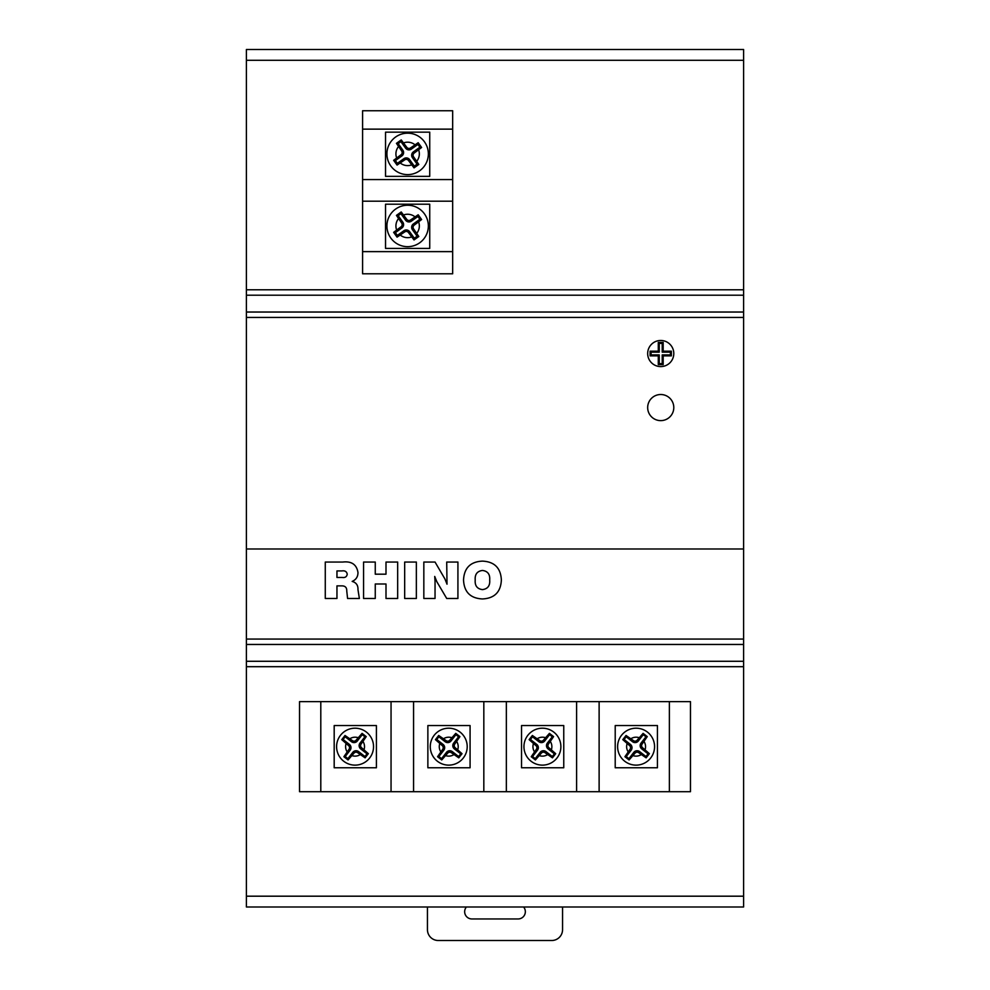 <?xml version="1.0" encoding="UTF-8"?>
<svg xmlns="http://www.w3.org/2000/svg" width="990" height="990" viewBox="0 0 990 990"><rect width="100%" height="100%" fill="white"/><g stroke="black" fill="none" stroke-linecap="round" stroke-linejoin="round"><path stroke-width="1.49" d="M523.586 906.988A7.239 7.239 0 0 1 518.092 918.955L471.908 918.955A7.239 7.239 0 0 1 466.414 906.988M647.67 407.571A13.056 13.056 0 0 0 660.738 420.626A13.056 13.056 0 0 0 673.794 407.571A13.056 13.056 0 0 0 660.738 394.515A13.056 13.056 0 0 0 647.67 407.571M647.67 353.529A13.056 13.056 0 0 0 660.738 366.585A13.056 13.056 0 0 0 673.794 353.529A13.056 13.056 0 0 0 660.738 340.473A13.056 13.056 0 0 0 647.67 353.529M617.611 746.658A18.476 18.476 0 0 1 636.087 728.195A18.476 18.476 0 0 1 654.563 746.658A18.476 18.476 0 0 1 636.087 765.134A18.476 18.476 0 0 1 617.611 746.658A18.476 18.476 0 0 0 636.087 765.134A18.476 18.476 0 0 0 654.563 746.658M622.797 739.641L629.529 745.557A2.698 2.698 0 0 1 629.999 749.343L624.913 756.719L629.071 759.961L634.974 753.217A2.698 2.698 0 0 1 638.773 752.746L646.136 757.845L649.378 753.675L642.646 747.772A2.698 2.698 0 0 1 642.176 743.985L647.262 736.61L643.104 733.367L637.201 740.112A2.698 2.698 0 0 1 633.414 740.582L626.039 735.483L622.797 739.641L624.108 739.481L630.42 744.406A4.146 4.146 0 0 1 631.15 750.234L626.225 756.546L628.91 758.649L633.835 752.326A4.146 4.146 0 0 1 639.664 751.608L645.975 756.533L648.066 753.848L641.755 748.923A4.146 4.146 0 0 1 641.037 743.094L645.95 736.77L643.265 734.679L643.104 733.367M523.945 746.658A18.476 18.476 0 0 1 542.409 728.195A18.476 18.476 0 0 1 560.885 746.658A18.476 18.476 0 0 1 542.409 765.134A18.476 18.476 0 0 1 523.945 746.658A18.476 18.476 0 0 0 542.409 765.134A18.476 18.476 0 0 0 560.885 746.658M529.118 739.641L535.862 745.557A2.698 2.698 0 0 1 536.332 749.343L531.234 756.719L535.392 759.961L541.295 753.217A2.698 2.698 0 0 1 545.094 752.746L552.457 757.845L555.699 753.675L548.967 747.772A2.698 2.698 0 0 1 548.497 743.985L553.583 736.61L549.425 733.367L543.522 740.112A2.698 2.698 0 0 1 539.736 740.582L532.36 735.483L529.118 739.641L530.43 739.481L536.753 744.406A4.146 4.146 0 0 1 537.471 750.234L532.546 756.546L535.231 758.649L540.156 752.326A4.146 4.146 0 0 1 545.985 751.608L552.296 756.533L554.4 753.848L548.076 748.923A4.146 4.146 0 0 1 547.359 743.094L552.284 736.77L549.586 734.679L549.425 733.367M430.266 746.658A18.476 18.476 0 0 1 448.742 728.195A18.476 18.476 0 0 1 467.206 746.658A18.476 18.476 0 0 1 448.742 765.134A18.476 18.476 0 0 1 430.266 746.658A18.476 18.476 0 0 0 448.742 765.134A18.476 18.476 0 0 0 467.206 746.658M435.452 739.641L442.183 745.557A2.698 2.698 0 0 1 442.654 749.343L437.568 756.719L441.726 759.961L447.629 753.217A2.698 2.698 0 0 1 451.415 752.746L458.791 757.845L462.033 753.675L455.289 747.772A2.698 2.698 0 0 1 454.818 743.985L459.917 736.61L455.759 733.367L449.856 740.112A2.698 2.698 0 0 1 446.057 740.582L438.694 735.483L435.452 739.641L436.751 739.481L443.075 744.406A4.146 4.146 0 0 1 443.792 750.234L438.867 756.546L441.565 758.649L446.478 752.326A4.146 4.146 0 0 1 452.306 751.608L458.63 756.533L460.721 753.848L454.398 748.923A4.146 4.146 0 0 1 453.68 743.094L458.605 736.77L455.92 734.679L455.759 733.367M336.588 746.658A18.476 18.476 0 0 1 355.064 728.195A18.476 18.476 0 0 1 373.539 746.658A18.476 18.476 0 0 1 355.064 765.134A18.476 18.476 0 0 1 336.588 746.658A18.476 18.476 0 0 0 355.064 765.134A18.476 18.476 0 0 0 373.539 746.658M341.773 739.641L348.505 745.557A2.698 2.698 0 0 1 348.975 749.343L343.889 756.719L348.047 759.961L353.95 753.217A2.698 2.698 0 0 1 357.736 752.746L365.112 757.845L368.354 753.675L361.622 747.772A2.698 2.698 0 0 1 361.152 743.985L366.238 736.61L362.08 733.367L356.177 740.112A2.698 2.698 0 0 1 352.378 740.582L345.015 735.483L341.773 739.641L343.085 739.481L349.396 744.406A4.146 4.146 0 0 1 350.114 750.234L345.201 756.546L347.886 758.649L352.811 752.326A4.146 4.146 0 0 1 358.628 751.608L364.951 756.533L367.043 753.848L360.731 748.923A4.146 4.146 0 0 1 360.001 743.094L364.926 736.77L362.241 734.679L362.08 733.367M386.917 225.955A20.716 20.716 0 0 1 407.632 205.239A20.716 20.716 0 0 1 428.348 225.955A20.716 20.716 0 0 1 407.632 246.671A20.716 20.716 0 0 1 386.917 225.955A20.716 20.716 0 0 0 407.632 246.671A20.716 20.716 0 0 0 428.348 225.955M396.446 215.387L401.655 223.035A2.698 2.698 0 0 1 401.037 226.797L393.636 232.353L397.064 237.142L404.712 231.932A2.698 2.698 0 0 1 408.474 232.551L414.03 239.939L418.82 236.511L413.597 228.876A2.698 2.698 0 0 1 414.228 225.101L421.616 219.545L418.188 214.768L410.553 219.978A2.698 2.698 0 0 1 406.779 219.359L401.222 211.959L396.446 215.387L398.166 215.672L402.831 222.193A4.146 4.146 0 0 1 401.878 227.985L395.369 232.65L397.349 235.41L397.064 237.142M386.917 153.895A20.716 20.716 0 0 1 407.632 133.18A20.716 20.716 0 0 1 428.348 153.895A20.716 20.716 0 0 1 407.632 174.611A20.716 20.716 0 0 1 386.917 153.895A20.716 20.716 0 0 0 407.632 174.611A20.716 20.716 0 0 0 428.348 153.895M396.446 143.34L401.655 150.975A2.698 2.698 0 0 1 401.037 154.749L393.636 160.306L397.064 165.083L404.712 159.873A2.698 2.698 0 0 1 408.474 160.491L414.03 167.879L418.82 164.451L413.597 156.816A2.698 2.698 0 0 1 414.228 153.042L421.616 147.485L418.188 142.708L410.553 147.918A2.698 2.698 0 0 1 406.779 147.3L401.222 139.912L396.446 143.34L398.166 143.624L402.831 150.133A4.146 4.146 0 0 1 401.878 155.925L395.369 160.59L397.349 163.362L397.064 165.083M427.445 906.988L427.445 929.697A10.803 10.803 0 0 0 438.248 940.5L551.752 940.5A10.803 10.803 0 0 0 562.555 929.697L562.555 906.988M246.399 906.988L743.601 906.988L246.399 906.988L246.399 896.185L743.601 896.185L743.601 666.691L246.399 666.691L246.399 896.185M657.434 767.77L657.434 725.559L615.211 725.559L615.211 767.77L657.434 767.77M563.755 767.77L563.755 725.559L521.532 725.559L521.532 767.77L563.755 767.77M470.077 767.77L470.077 725.559L427.866 725.559L427.866 767.77L470.077 767.77M599.123 791.703L690.463 791.703L690.463 701.625L599.123 701.625L599.123 791.703L576.601 791.703L576.601 701.625L506.348 701.625L506.348 791.703L576.601 791.703M413.572 791.703L483.825 791.703L483.825 701.625L413.572 701.625L413.572 791.703L391.05 791.703L391.05 701.625L320.797 701.625L320.797 791.703L391.05 791.703M376.41 767.77L376.41 725.559L334.187 725.559L334.187 767.77L376.41 767.77M506.348 701.625L483.825 701.625M483.825 791.703L506.348 791.703M320.797 701.625L299.537 701.625L299.537 791.703L320.797 791.703M599.123 701.625L576.601 701.625M413.572 701.625L391.05 701.625M429.734 248.416L429.734 204.212L385.531 204.212L385.531 248.416L429.734 248.416M452.665 201.193L452.665 251.633L362.588 251.633L362.588 201.193L452.665 201.193L452.665 110.744L362.588 110.744L362.588 179.574L452.665 179.574M429.734 176.356L429.734 132.153L385.531 132.153L385.531 176.356L429.734 176.356M362.588 251.633L362.588 273.785L452.665 273.785L452.665 251.633M362.588 179.574L362.588 201.193M246.399 60.303L246.399 289.798L743.601 289.798L743.601 60.303L246.399 60.303L246.399 49.5L743.601 49.5L743.601 60.303M435.043 581.415L435.043 598.48L423.831 598.48L423.831 562.048L435.043 562.048L444.943 578.989L447.01 584.187L446.713 562.048L457.925 562.048L457.925 598.48L446.713 598.48L436.813 581.662L434.721 576.44L435.043 581.415M375.26 584.001L375.26 598.48L363.578 598.48L363.578 562.048L375.26 562.048L375.26 574.188L386.001 574.188L386.001 562.048L397.671 562.048L397.671 598.48L386.001 598.48L386.001 584.001L375.26 584.001M246.399 548.98L246.399 639.057L743.601 639.057L743.601 548.98L246.399 548.98L246.399 312.036L743.601 312.036L743.601 295.206L246.399 295.206L246.399 312.036M336.959 585.87L336.959 598.48L325.277 598.48L325.277 562.048L342.763 562.048C351.561 561.045 356.635 564.51 357.972 572.455C357.996 576.725 356.066 579.707 352.168 581.415C356.214 582.541 358.145 585.276 357.972 589.619L359.37 598.48L347.577 598.48L346.76 591.005C346.884 587.577 345.25 585.87 341.859 585.87L336.959 585.87M416.357 562.048L416.357 598.48L404.675 598.48L404.675 562.048L416.357 562.048M501.361 580.029C500.779 592.045 494.48 598.356 482.464 598.95C470.436 598.368 464.124 592.057 463.53 580.029C464.124 568 470.436 561.689 482.464 561.12C494.48 561.701 500.779 568.013 501.361 580.029M743.601 312.036L743.601 548.98M246.758 49.5L257.573 49.5M257.573 906.988L743.243 906.988M267.473 49.5L713.963 49.5M743.601 289.798L743.601 295.206M743.601 639.057L743.601 644.465L246.399 644.465L246.399 661.283L743.601 661.283L743.601 644.465M743.601 661.283L743.601 666.691M743.601 896.185L743.601 906.988M246.399 666.691L246.399 661.283M246.399 644.465L246.399 639.057M246.399 295.206L246.399 289.798M743.601 49.5L246.399 49.5M336.959 570.921L336.959 577.467L342.206 577.467C345.089 577.863 346.772 576.786 347.23 574.212C346.723 571.552 344.941 570.463 341.909 570.921L336.959 570.921M482.489 570.45C477.18 571.143 474.755 574.336 475.212 580.041C474.755 585.746 477.18 588.926 482.489 589.607C487.748 588.914 490.149 585.734 489.691 580.041C490.161 574.349 487.761 571.156 482.489 570.45M452.665 129.133L362.588 129.133M669.376 791.703L669.376 701.625M395.369 160.59L393.636 160.306M397.349 163.362L403.858 158.697A4.146 4.146 0 0 1 409.65 159.65L414.315 166.159L417.087 164.167L412.422 157.657A4.146 4.146 0 0 1 413.387 151.866L419.896 147.201L417.904 144.429L411.394 149.094A4.146 4.146 0 0 1 405.603 148.141L400.938 141.632L398.166 143.624M400.938 141.632L401.222 139.912M417.904 144.429L418.188 142.708M419.896 147.201L421.616 147.485M417.087 164.167L418.82 164.451M414.315 166.159L414.03 167.879M395.369 232.65L393.636 232.353M397.349 235.41L403.858 230.744A4.146 4.146 0 0 1 409.65 231.71L414.315 238.219L417.087 236.226L412.422 229.717A4.146 4.146 0 0 1 413.387 223.926L419.896 219.26L417.904 216.488L411.394 221.154A4.146 4.146 0 0 1 405.603 220.201L400.938 213.692L398.166 215.672M400.938 213.692L401.222 211.959M417.904 216.488L418.188 214.768M419.896 219.26L421.616 219.545M417.087 236.226L418.82 236.511M414.315 238.219L414.03 239.939M364.926 736.77L366.238 736.61M367.043 753.848L368.354 753.675M364.951 756.533L365.112 757.845M347.886 758.649L348.047 759.961M345.201 756.546L343.889 756.719M362.241 734.679L357.316 741.003A4.146 4.146 0 0 1 351.487 741.72L345.176 736.795L343.085 739.481M345.176 736.795L345.015 735.483M458.605 736.77L459.917 736.61M460.721 753.848L462.033 753.675M458.63 756.533L458.791 757.845M441.565 758.649L441.726 759.961M438.867 756.546L437.568 756.719M455.92 734.679L450.995 741.003A4.146 4.146 0 0 1 445.166 741.72L438.855 736.795L436.751 739.481M438.855 736.795L438.694 735.483M552.284 736.77L553.583 736.61M554.4 753.848L555.699 753.675M552.296 756.533L552.457 757.845M535.231 758.649L535.392 759.961M532.546 756.546L531.234 756.719M549.586 734.679L544.673 741.003A4.146 4.146 0 0 1 538.845 741.72L532.521 736.795L530.43 739.481M532.521 736.795L532.36 735.483M645.95 736.77L647.262 736.61M648.066 753.848L649.378 753.675M645.975 756.533L646.136 757.845M628.91 758.649L629.071 759.961M626.225 756.546L624.913 756.719M643.265 734.679L638.34 741.003A4.146 4.146 0 0 1 632.523 741.72L626.2 736.795L624.108 739.481M626.2 736.795L626.039 735.483M663.176 355.868L671.381 355.868L671.381 351.178L663.176 351.178L663.176 342.416L658.288 342.416L658.288 351.178L650.084 351.178L650.084 355.868L658.288 355.868L658.288 364.629L663.176 364.629L663.176 355.868L662.211 354.903L670.416 354.903L671.381 355.868M670.416 354.903L670.416 352.143L662.211 352.143L662.211 343.382L659.253 343.382L659.253 352.143L651.049 352.143L651.049 354.903L659.253 354.903L659.253 363.664L662.211 363.664L662.211 354.903M662.211 363.664L663.176 364.629M659.253 363.664L658.288 364.629M659.253 354.903L658.288 355.868M651.049 354.903L650.084 355.868M651.049 352.143L650.084 351.178M659.253 352.143L658.288 351.178M659.253 343.382L658.288 342.416M662.211 343.382L663.176 342.416M662.211 352.143L663.176 351.178M670.416 352.143L671.381 351.178M627.115 743.663A9.467 9.467 0 0 0 628.118 751.769M639.095 737.686A9.467 9.467 0 0 0 630.989 738.688M645.072 749.665A9.467 9.467 0 0 0 644.057 741.56M533.437 743.663A9.467 9.467 0 0 0 534.439 751.769M545.416 737.686A9.467 9.467 0 0 0 537.31 738.688M551.393 749.665A9.467 9.467 0 0 0 550.39 741.56M439.758 743.663A9.467 9.467 0 0 0 440.76 751.769M451.737 737.686A9.467 9.467 0 0 0 443.631 738.688M457.714 749.665A9.467 9.467 0 0 0 456.712 741.56M346.079 743.663A9.467 9.467 0 0 0 347.094 751.769M358.058 737.686A9.467 9.467 0 0 0 349.965 738.688M364.035 749.665A9.467 9.467 0 0 0 363.033 741.56M398.5 218.629A11.707 11.707 0 0 0 396.631 229.965M414.959 216.822A11.707 11.707 0 0 0 403.623 214.954M416.765 233.281A11.707 11.707 0 0 0 418.634 221.946M398.5 146.57A11.707 11.707 0 0 0 396.631 157.905M414.959 144.763A11.707 11.707 0 0 0 403.623 142.894M416.765 161.222A11.707 11.707 0 0 0 418.634 149.886M633.093 755.642A9.467 9.467 0 0 0 641.186 754.64M539.414 755.642A9.467 9.467 0 0 0 547.519 754.64M445.735 755.642A9.467 9.467 0 0 0 453.841 754.64M352.056 755.642A9.467 9.467 0 0 0 360.162 754.64M743.601 317.431L246.399 317.431M400.294 163.028A11.707 11.707 0 0 0 411.642 164.897M401.878 155.925L401.037 154.749M402.831 150.133L401.655 150.975M405.603 148.141L406.779 147.3M411.394 149.094L410.553 147.918M413.387 151.866L414.228 153.042M412.422 157.657L413.597 156.816M409.65 159.65L408.474 160.491M403.858 158.697L404.712 159.873M400.294 235.088A11.707 11.707 0 0 0 411.642 236.957M401.878 227.985L401.037 226.797M402.831 222.193L401.655 223.035M405.603 220.201L406.779 219.359M411.394 221.154L410.553 219.978M413.387 223.926L414.228 225.101M412.422 229.717L413.597 228.876M409.65 231.71L408.474 232.551M403.858 230.744L404.712 231.932M360.001 743.094L361.152 743.985M360.731 748.923L361.622 747.772M358.628 751.608L357.736 752.746M352.811 752.326L353.95 753.217M350.114 750.234L348.975 749.343M349.396 744.406L348.505 745.557M351.487 741.72L352.378 740.582M357.316 741.003L356.177 740.112M453.68 743.094L454.818 743.985M454.398 748.923L455.289 747.772M452.306 751.608L451.415 752.746M446.478 752.326L447.629 753.217M443.792 750.234L442.654 749.343M443.075 744.406L442.183 745.557M445.166 741.72L446.057 740.582M450.995 741.003L449.856 740.112M547.359 743.094L548.497 743.985M548.076 748.923L548.967 747.772M545.985 751.608L545.094 752.746M540.156 752.326L541.295 753.217M537.471 750.234L536.332 749.343M536.753 744.406L535.862 745.557M538.845 741.72L539.736 740.582M544.673 741.003L543.522 740.112M641.037 743.094L642.176 743.985M641.755 748.923L642.646 747.772M639.664 751.608L638.773 752.746M633.835 752.326L634.974 753.217M631.15 750.234L629.999 749.343M630.42 744.406L629.529 745.557M632.523 741.72L633.414 740.582M638.34 741.003L637.201 740.112"/></g></svg>
